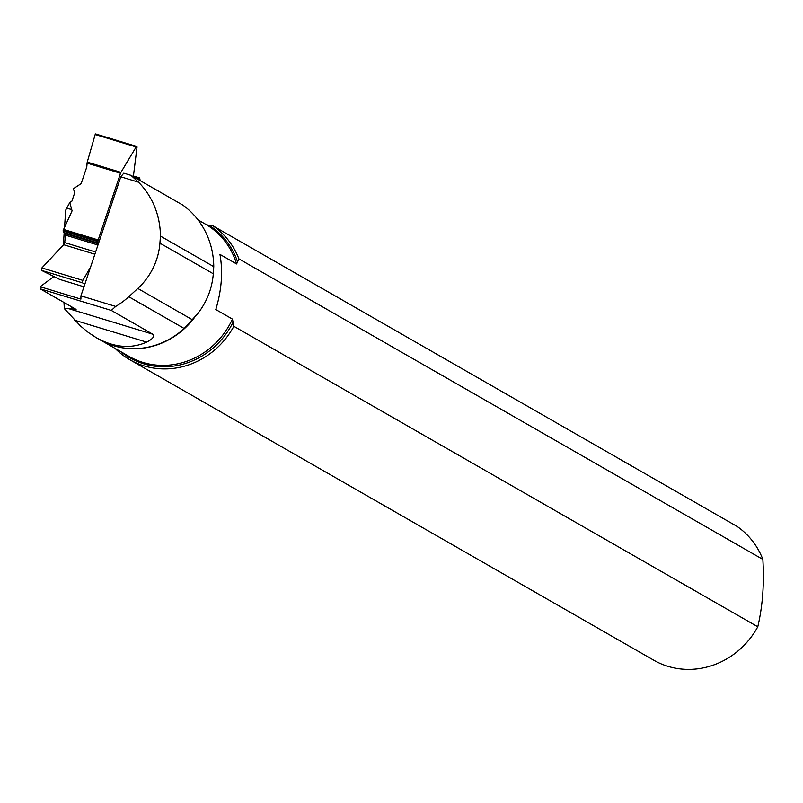 <?xml version="1.0" encoding="UTF-8"?>
<svg xmlns="http://www.w3.org/2000/svg" width="803" height="803" viewBox="0 0 803 803"><rect width="100%" height="100%" fill="white"/><g stroke="black" fill="none" stroke-linecap="round" stroke-linejoin="round"><path stroke-width="1.2" d="M133.348 176.72L136.992 147.431A1.576 0.552 106.9 0 0 136.771 146.447A1.576 0.552 106.9 0 0 136.149 146.949L120.932 172.364A1.977 0.693 -73.1 0 0 120.52 173.267L98.187 239.946A1.977 0.693 -73.1 0 0 97.956 240.93L97.876 241.573A2.369 0.833 106.9 0 0 98.066 242.998L98.488 243.429M120.52 173.267L87.065 163.099L86.774 166.974L81.203 183.596L73.344 188.735L74.739 192.68L71.919 201.091L69.751 202.587L72.089 210.828L63.176 230.361L63.517 232.499L65.204 233.703L65.625 235.199L64.662 242.586L63.648 244.714L41.886 267.941L82.85 280.388A1.576 0.552 106.9 0 0 82.528 282.847L84.807 284.282M90.578 267.048L82.85 280.388M59.733 279.444L41.565 270.4L59.633 279.404L83.964 286.801L59.633 279.404M140.154 180.625L139.762 178.356A1.977 0.693 -73.1 0 0 139.531 177.925L139.31 177.804A2.369 0.833 106.9 0 0 139.25 177.774A2.369 0.833 106.9 0 0 138.407 178.386L137.815 179.28M136.149 146.949L95.176 134.502L87.236 162.116L120.932 172.364M87.065 163.099L87.236 162.116M69.751 202.587L66.619 208.399L71.688 209.402M66.619 208.399L65.705 210.105L63.357 245.025M82.528 282.847L41.565 270.4L41.886 267.941M95.176 134.502L95.617 133.94L95.989 134.753L95.176 134.502L87.236 162.116L86.774 166.974L81.203 183.596L73.344 188.735L74.739 192.68L71.919 201.091L69.751 202.587L72.089 210.828L63.176 230.361L63.517 232.499L65.204 233.703L65.625 235.199L64.662 242.586L63.648 244.714L41.886 267.941L41.565 270.4M198.03 219.881L206.612 224.81L213.207 225.974A78.875 73.635 119.8 0 1 238.923 258.897L236.594 263.956L219.942 254.4C223.053 271.655 221.678 290.034 215.796 309.546L232.448 319.102L233.854 326.299L757.781 626.782A78.875 73.635 119.8 0 1 653.752 660.207L129.825 359.724A78.875 73.635 119.8 0 1 115.12 348.412M233.854 326.299A78.875 73.635 119.8 0 1 129.825 359.724M160.449 236.082L159.917 243.148A64.551 60.265 -60.2 0 1 137.815 288.468L128.781 296.729A76.456 71.377 -60.2 0 1 115.702 306.435L80.932 295.865L120.811 176.801L138.487 182.171A82.006 76.556 119.8 0 1 160.449 236.082L213.769 266.656A82.006 76.556 119.8 0 0 182.813 205.086L130.969 175.345L138.487 182.171M71.999 307.067L70.995 308.784L76.084 309.406L40.15 288.799L111.296 310.42L152.751 334.199C154.838 336.316 152.811 338.956 146.678 342.128C130.949 349.074 114.167 347.599 96.31 337.712L99.863 339.749A76.456 71.377 119.8 0 0 129.052 348.512A76.456 71.377 119.8 0 0 184.178 328.497L197.588 313.812C206.803 302.048 212.052 288.709 213.317 273.783L213.769 266.656M120.811 176.801L123.782 173.167L130.969 175.345M53.871 276.533L40.16 286.731L40.15 288.799M111.296 310.42L115.702 306.435M40.16 286.731L80.912 299.117L80.932 295.865M63.979 302.47L64.34 308.623L70.995 308.784M213.207 225.974L737.134 526.457A78.875 73.635 119.8 0 1 762.85 559.39L238.923 258.897M757.781 626.782C762.659 606.094 764.346 583.62 762.85 559.39M96.31 337.712L88.28 332.452L80.601 326.098L64.34 308.623M63.467 229.397L98.187 239.946M94.874 254.21L63.648 244.714M95.617 252.001L64.662 242.586M97.956 245.025L65.625 235.199M98.367 243.781L65.204 233.703M98.066 242.998L63.517 232.499M97.876 241.573L63.086 231.003M97.956 240.93L63.176 230.361M138.407 178.386L133.84 177.001M139.19 177.764L133.439 176.018L139.25 177.774M232.448 319.102A76.385 71.306 119.8 0 1 129.193 356.482L102.714 341.295M233.261 321.862A77.229 72.099 119.8 0 1 120.942 351.754M194.697 317.265A76.385 71.306 119.8 0 1 113.645 345.712M206.612 224.81A76.385 71.306 119.8 0 1 236.594 263.956M209.252 225.402A77.229 72.099 119.8 0 1 237.738 262.32M146.678 342.128L74.779 320.287M152.751 334.199L67.813 308.392M213.317 273.783L159.917 243.148M192.419 319.785L137.815 288.468M184.178 328.497L128.781 296.729M95.798 134.001L136.771 146.447"/></g></svg>
